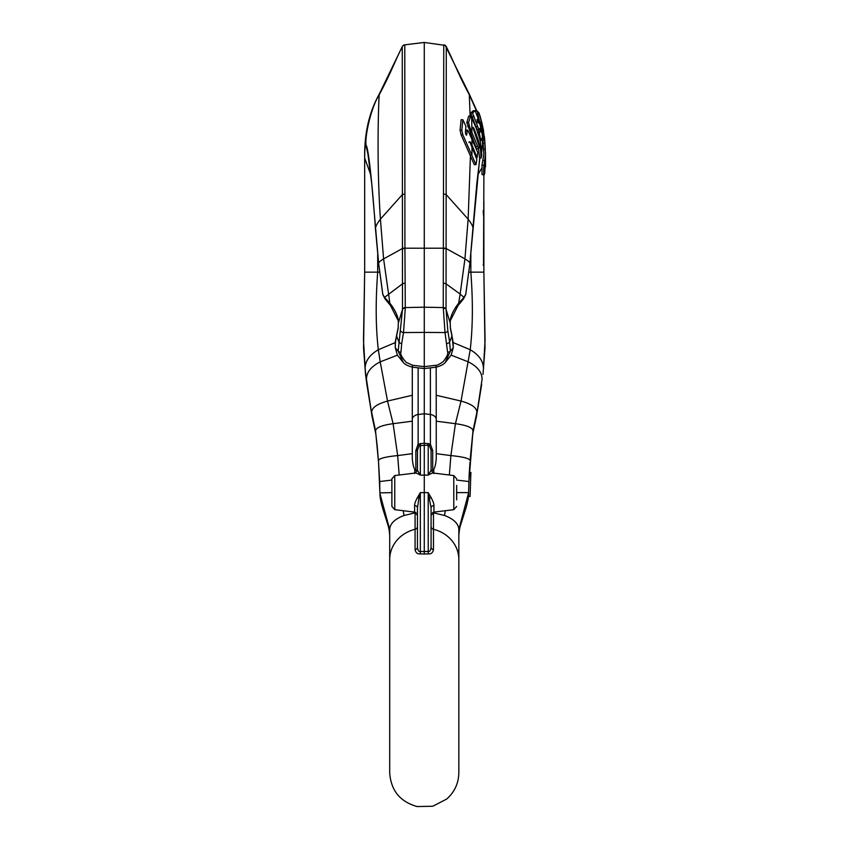 <?xml version="1.0" encoding="UTF-8"?>
<svg xmlns="http://www.w3.org/2000/svg" width="849" height="849" viewBox="0 0 849 849"><rect width="100%" height="100%" fill="white"/><g stroke="black" fill="none" stroke-linecap="round" stroke-linejoin="round"><path stroke-width="1.27" d="M483.187 265.164L483.877 262.192L483.877 272.158L468.828 272.158M379.715 272.158L364.667 272.158L364.667 158.01L370.833 174.99M482.009 174.48L483.728 174.48L483.643 167.9L485.511 158.01L484.726 173.26C484.142 175.265 483.813 175.669 483.728 174.48L483.93 175.096L482.009 174.48L481.977 165.215L483.834 154.189L482.932 140.159M477.711 174.99L481.914 167.9M483.527 263.668L483.877 175.096M483.643 167.9L485.469 154.189L484.418 136.519M476.565 111.049L469.338 94.77C457.908 73.439 455.011 64.354 446.287 46.631L446.287 46.631A3.269 3.269 -83 0 0 443.762 44.838L443.252 307.571L445.035 332.575L447.593 352.155C448.389 353.64 446.903 356.824 443.114 361.727C439.177 364.391 436.789 365.579 435.94 365.272L424.277 366.641L424.277 443.21L430.401 444.112L432.714 450.639L432.714 470.442L433.786 469.338C435.049 467.258 435.866 463.65 436.248 458.524L436.248 419.502A7.079 5.052 180 0 0 430.401 414.524L430.401 368.073M483.877 262.192L483.877 201.245L483.877 219.084L483.177 210.86M485.511 161.225L485.501 160.09M482.635 140.127L481.701 138.387M484.132 137.177L484.238 140.127L483.346 138.387L477.212 111.081L478.921 112.79L480.205 116.504C482.54 125.174 483.856 132.073 484.132 137.177M476.13 147.599L466.801 122.596L468.69 116.09L470.495 116.09L471.683 118.457C474.262 122.925 479.091 134.535 480.566 143.226L481.786 154.709L481.15 157.967C480.205 152.82 482.646 150.103 473.774 128.114L472.967 127.286L473.477 129.345L479.303 146.484L478.475 149L476.533 148.702M481.15 157.967L479.515 157.967L478.592 148.893M478.624 122.023L477.764 118.924M465.539 130.81L467.067 130.81C467.141 129.579 467.65 129.929 468.584 131.86L477.764 152.438L477.096 157.606L471.991 145.041L469.773 141.751L476.851 159.442L475.992 164.664L474.294 164.664L461.103 134.832L460.073 130.184L461.124 119.73L462.875 119.73L465.931 126.352L465.369 132.465L465.899 134.673L466.621 135.129L467.364 130.13L465.602 130.13M477.913 132.996L479.282 132.996L480.492 131.68L480.269 129.897L479.706 128.486L478.709 129.483L477 129.483L470.739 112.959L473.328 110.699L475.111 110.699L478.146 118.446L476.968 119.762L477.35 121.577L478.083 123.009L478.985 122.023L477.265 122.023M477.584 132.996L478.804 131.68L478.475 129.483M475.992 164.664L462.854 134.832L461.824 130.184L462.875 119.73M478.624 148.808L469.561 126.713L468.574 122.596L470.495 116.09M475.376 111.049L477.212 111.081M481.096 121.396L483.028 131.616L480.905 121.396M476.278 157.606L477.096 157.606M470.144 116.09L469.274 94.09L445.205 45.39A3.269 3.269 -55.6 0 1 446.287 46.631L446.033 308.877A3.269 1.698 -179.4 0 0 443.252 307.571L424.277 307.2L424.277 248.205L404.92 248.205L404.782 44.838L403.339 45.39A3.269 3.269 -124.4 0 1 403.975 45.05M468.775 142.176L470.548 142.165L469.773 141.751M467.778 126.713L469.561 126.713M472.033 128.231L473.774 128.114M451.127 355.19L453.217 347.867C453.419 344.535 452.995 340.566 451.944 335.971L450.331 327.979L450.203 319.829C451.392 314.363 454.226 308.824 458.672 303.231L463.978 297.373L465.804 294.115A3.269 3.173 16.6 0 1 465.687 294.656L469.868 263.604C470.24 262.691 468.595 261.131 464.944 258.903L446.234 248.587L443.624 248.577M412.296 367.139L412.296 458.524L412.296 421.189L393.108 423.683L397.661 455.584L399.189 475.016M412.296 458.524C412.678 463.65 413.495 467.258 414.758 469.338L415.84 470.442L417.464 470.24L417.464 450.066A3.269 0.658 0 0 1 415.84 450.639L418.143 444.112L424.277 443.21L424.277 554.026L420.308 553.866C417.517 554.206 415.766 552.805 415.076 549.664L415.076 512.212M414.758 469.338L414.758 473.095M417.464 497.546L418.907 498.352L420.34 492.611L428.204 492.611L431.08 507.766L431.08 547.244C430.698 550.449 429.743 551.861 428.204 551.489L420.34 551.489L420.34 492.611L417.464 497.546C415.458 501.281 414.503 503.966 414.599 505.601L414.599 512.117L394.753 509.676L394.753 475.557L415.235 473.042L417.464 470.357L417.464 450.066L419.151 445.651L418.143 444.112L418.143 414.524L424.277 413.75L430.401 414.524L430.401 444.112L429.392 445.651L431.08 450.066L431.08 470.357L428.204 475.122C432.13 472.904 434.051 472.373 433.945 473.53M417.464 470.357L420.34 475.122L420.34 445.205A3.269 0.552 87.5 0 0 420.51 443.369M419.151 445.651L428.204 445.205A3.269 0.552 92.5 0 1 428.034 443.369M414.599 473.53C414.492 472.373 416.403 472.904 420.34 475.122L428.204 475.122L428.204 445.205L429.392 445.651M432.714 470.442L431.08 470.24L431.08 450.066A3.269 0.658 180 0 0 432.714 450.639M433.786 473.095L433.786 469.338M436.248 421.189L455.435 423.683L450.883 455.584L436.248 453.663L436.248 458.524M436.174 367.086L436.248 419.502M446.234 248.205L424.277 248.205L424.277 42.45L445.205 45.39A3.269 3.269 -55.6 0 0 444.568 45.039M446.033 308.877L447.848 331.014L449.63 342.02A3.269 1.369 170.1 0 1 446.85 343.558M450.203 319.829A3.269 2.727 15.4 0 1 450.172 320.964L458.12 305.428L463.448 298.997L465.687 294.656M375.523 229.538L378.675 263.604L382.74 294.125L384.565 297.373L389.871 303.231C394.318 308.824 397.152 314.363 398.34 319.829L398.213 327.979A3.269 1.242 -169.4 0 1 398.17 327.661L396.547 335.599C395.04 343.283 395.284 340.428 395.252 347.602A3.269 1.337 178.6 0 1 395.316 347.337M412.37 367.086L412.327 367.15C408.019 365.983 405.026 364.465 403.371 362.587L398.17 351.146L402.511 309.344L402.256 46.631A3.269 3.269 -97 0 1 404.782 44.838L424.277 42.45M398.34 319.829A3.269 2.727 164.6 0 0 398.372 320.964L398.17 327.661M398.213 327.979L396.6 335.971A3.269 1.22 -167.1 0 1 396.547 335.599M403.371 362.587L397.396 355.158L395.326 347.867C395.135 344.461 395.56 340.502 396.6 335.971L398.913 342.02A3.269 1.369 9.9 0 0 401.694 343.558L403.508 332.575L405.291 308.102L404.92 248.205L402.309 248.205M402.511 308.877A3.269 1.698 -0.6 0 1 405.291 307.571L424.277 307.2L424.277 332.394L403.508 332.575A3.269 1.369 9 0 1 400.696 331.014M368.275 155.643L366.015 145.211C365.166 145.253 364.72 149.52 364.667 158.01C364.295 133.505 369.156 112.195 379.27 94.09L402.256 46.631A3.269 3.269 -124.4 0 1 403.339 45.39L402.256 46.631C393.533 64.354 390.636 73.439 379.206 94.77C378.558 103.132 376.478 161.055 380.416 219.159L383.599 258.903L389.871 303.231A3.269 2.823 139.6 0 0 390.423 305.428L398.372 320.964M420.308 553.866L420.34 551.489C418.812 551.861 417.846 550.449 417.464 547.244L417.464 507.755L417.464 547.244A3.269 2.505 0 0 1 415.076 549.664M417.464 547.244L417.464 526.422A3.269 2.961 0 0 1 415.076 529.277A34.565 31.328 0 0 0 389.702 559.47L389.702 529.489C389.999 523.684 394.764 519.015 404.007 515.492L415.989 512.626M418.907 498.352L417.464 507.766A3.269 2.176 180 0 0 414.599 505.601M391.888 485.373L391.888 506.439L394.753 509.676M431.08 507.766L431.08 547.244A3.269 2.505 180 0 0 433.478 549.664C432.778 552.805 431.027 554.206 428.236 553.866L428.204 492.611L431.08 497.546C433.086 501.281 434.041 503.966 433.945 505.601L433.945 512.117L431.08 515.354L431.08 507.766A3.269 2.176 180 0 1 433.945 505.601M456.656 485.373L456.656 499.859M456.656 480.056L468.881 481.542L468.637 492.611L456.656 492.611M433.468 512.212L433.478 512.838L444.536 515.492C453.78 519.015 458.545 523.684 458.842 529.489L458.842 772.728C458.63 783.319 454.555 792.106 446.606 799.111L432.725 806.253L417.124 806.55C400.038 801.721 390.901 790.451 389.702 772.728L389.702 559.47M431.08 547.244L431.08 526.422A3.269 2.961 180 0 0 433.478 529.277L433.478 512.838L432.555 512.626M428.236 553.866L424.277 554.026M429.647 498.352L431.08 497.546M468.637 492.866L468.627 493.577C468.606 497.365 467.608 502.512 465.655 508.997L460.402 525.648C458.736 531.23 458.747 538.924 458.842 536.419L458.842 529.489L468.637 492.664M468.457 496.421L470.091 496.421L470.877 472.479M436.248 395.273L461.028 401.068L455.435 423.683C466.908 425.275 472.766 427.694 472.989 430.942L468.839 482.55M470.749 475.536L469.136 475.536L469.285 472.479L470.919 472.479L470.781 475.536M389.702 529.489L379.917 493.577C379.938 497.365 380.936 502.512 382.888 508.997L388.142 525.648C389.818 531.23 389.797 538.924 389.702 536.419L389.702 529.489M394.753 475.557L391.888 478.794L391.888 492.611L379.906 492.866M412.296 453.663L397.661 455.584C385.595 456.773 379.195 458.418 378.474 460.498L379.906 492.59M453.228 347.337A3.269 1.337 1.4 0 1 453.292 347.602A3.269 1.337 1.4 0 1 453.217 347.867L450.373 351.146L449.63 342.02L451.944 335.971A3.269 1.22 -12.9 0 0 451.997 335.599L450.373 327.661L450.172 320.964M435.94 365.272L436.216 367.15L424.277 368.572L424.277 332.394L445.035 332.575A3.269 1.369 171 0 0 447.848 331.014M424.277 366.641L412.603 365.272L406.193 362.364C401.832 357.333 400.091 353.937 400.961 352.155L401.694 343.558M451.997 335.599L453.292 347.602L451.148 355.158L468.319 361.854C477.499 366.545 482.083 372.34 482.073 379.238L476.469 416.466L481.67 384.459M447.593 352.155A3.269 1.327 -179.8 0 0 450.373 351.146L445.173 362.587L451.148 355.158M400.961 352.155A3.269 1.327 -0.2 0 1 398.17 351.146L395.326 347.867A3.269 1.337 178.6 0 1 395.252 347.602L397.417 355.19M483.527 130.523L481.68 122.076M484.599 138.175L485.352 149.445L483.718 149.445M477.52 122.065L478.91 122.065L480.141 124.962L482.221 134.768L482.465 138.461L480.895 140.722L479.282 132.996M480.056 140.722L480.895 140.722M478.804 129.441L472.564 112.959L475.111 110.699M471.757 116.737L473.53 116.684M453.228 342.582L470.219 349.735C472.84 327.215 473.042 301.363 470.845 272.158L470.845 254.573M395.316 342.582L378.325 349.735C375.714 327.215 375.502 301.363 377.699 272.158L377.699 254.573M449.354 475.016L450.883 455.584C462.949 456.773 469.348 458.418 470.081 460.498L472.989 430.942L476.873 412.423C476.851 407.753 471.566 403.975 461.028 401.068L470.219 349.735C479.038 354.924 483.442 361.26 483.442 368.721L485.055 340.322L483.877 272.296L484.991 347.963L483.007 374.409M481.977 165.215L483.707 165.215M481.659 151.822L482.529 145.211L481.341 148.31M483.834 154.189C483.654 148.15 483.219 145.158 482.529 145.211L482.381 139.629M473.02 229.538L473.031 229.485C473.509 227.479 471.874 224.04 468.139 219.159L446.224 194.654A3.269 0.87 180 0 0 443.592 194.124M479.706 157.967L469.868 263.593L465.793 294.147M379.27 94.09L379.206 94.77C371.374 106.804 364.783 135.384 366.015 145.211C368.233 146.622 372.106 181.304 375.513 229.485L375.513 229.485C375.035 227.479 376.669 224.04 380.416 219.159L402.32 194.654A3.269 0.87 0 0 1 404.952 194.124M397.396 355.158L380.225 361.854L378.325 349.735C369.506 354.924 365.102 361.26 365.102 368.721L366.874 384.459L365.537 374.409L363.489 340.322L364.667 272.296L363.552 347.963L365.537 374.409M412.296 395.273L387.526 401.068L380.225 361.854C371.055 366.545 366.46 372.34 366.471 379.238L372.074 416.466L366.874 384.459M418.143 368.073L418.143 414.524A7.079 5.052 0 0 0 412.296 419.502M482.593 140.127L484.238 140.127L482.625 140.159M482.497 138.387L483.346 138.387M470.431 132.55L470.463 135.596M470.463 155.006L468.139 219.159L464.944 258.903L460.137 294.062L446.181 283.927A3.269 0.998 -179.5 0 0 443.496 283.237M471.97 138.514L471.991 145.041M471.991 147.355L471.959 154.444M471.683 118.457L471.917 131.871M484.004 139.618C483.728 131.86 482.009 122.882 478.857 112.705M460.073 130.184L461.824 130.184M461.103 134.832L462.854 134.832M466.801 122.596L468.574 122.596M475.801 146.516L477.499 146.516M463.448 298.997A3.269 3.035 35.4 0 0 463.978 297.373L460.137 294.062L458.672 303.231A3.269 2.823 40.4 0 1 458.12 305.428M469.868 263.604L476.905 182.705L479.887 157.967M367.861 153.605L371.756 183.819L378.675 263.604C378.304 262.691 379.949 261.131 383.599 258.903L402.309 248.587L404.92 248.577M375.799 433.828L375.555 430.942C375.778 427.694 381.636 425.275 393.108 423.683L387.526 401.068C376.977 403.975 371.692 407.753 371.671 412.423L375.555 430.942L378.537 462.174L377.243 446.638L375.799 433.828L372.074 416.466M415.84 470.442L415.84 450.639M450.002 322.514A3.269 1.624 2.2 0 0 449.906 322.111L446.033 309.344A3.269 1.634 -179.9 0 0 443.263 308.102M382.75 294.147A3.269 3.173 163.4 0 0 382.857 294.656L378.675 263.604M382.857 294.656L385.096 298.997A3.269 3.035 144.6 0 1 384.565 297.373L402.362 283.927A3.269 0.998 -0.5 0 1 405.047 283.237M398.542 322.514A3.269 1.624 177.8 0 1 398.637 322.111L402.511 309.344A3.269 1.634 -0.1 0 1 405.291 308.102M391.888 480.056L379.662 481.542L379.683 482.285L378.537 462.174M379.662 481.542L379.811 483.803M431.08 470.357L433.319 473.042L453.791 475.557L453.791 509.676L456.656 506.439M445.301 510.716L444.536 515.492M433.478 549.664L433.478 529.277A34.565 31.328 0 0 1 458.842 559.47M403.243 510.716L404.007 515.492M424.277 368.572L412.327 367.15L412.603 365.272M482.221 134.758L482.752 134.758M476.469 113.946L477.891 113.946M485.511 166.882L485.469 154.189M483.166 143.046L484.8 143.046M483.007 160.535L484.683 160.535M478.804 131.68L480.492 131.68M478.581 129.897L480.269 129.897M475.652 126.639L477.382 126.639M470.739 112.959L472.564 112.959M469.274 94.09L476.905 111.049M385.096 298.997L390.423 305.428M414.599 512.117L417.464 515.354M453.791 475.557L456.656 478.794M453.791 509.676L433.945 512.117M469.147 475.536L468.637 492.59M469.306 472.479L470.006 462.174M472.744 433.828L476.469 416.466M379.683 482.285L379.906 492.611M389.702 536.409L389.702 574.285M436.216 367.15C440.535 365.983 443.518 364.465 445.173 362.587M485.437 151.907L485.511 158.01M483.208 211.274L483.877 219.084"/></g></svg>
